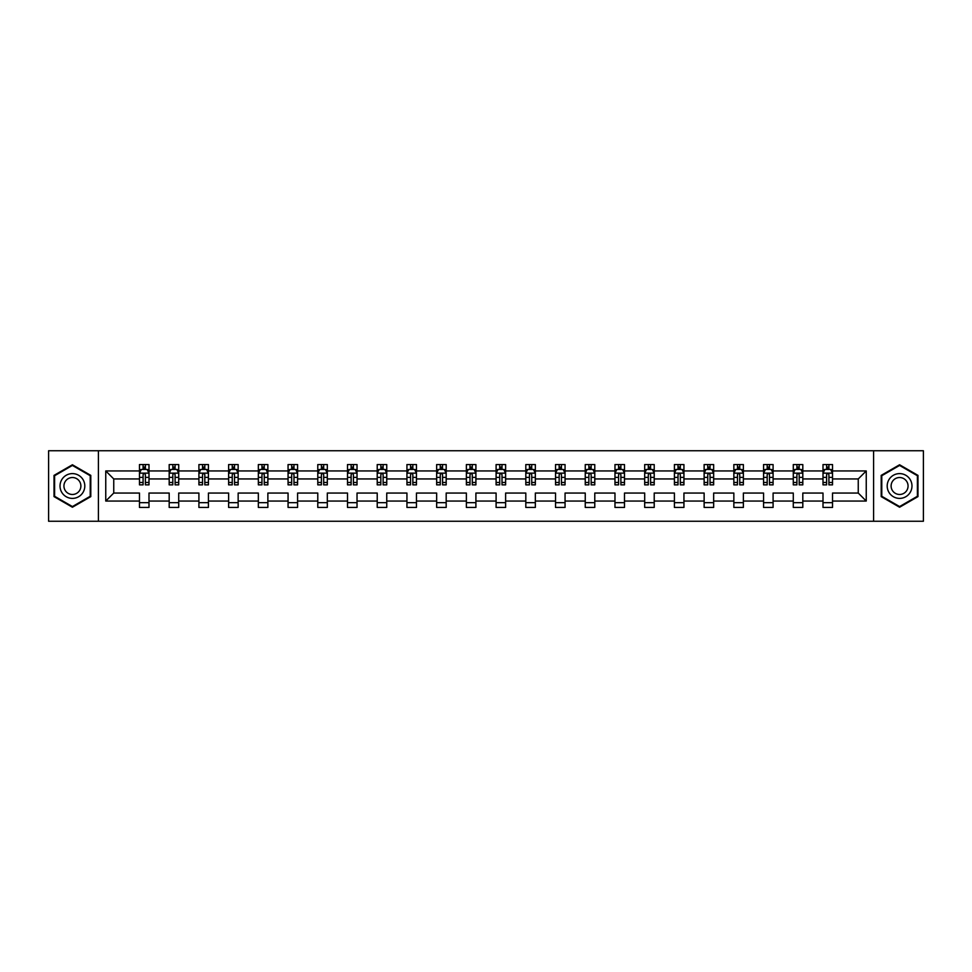 <?xml version="1.0" encoding="UTF-8"?>
<svg xmlns="http://www.w3.org/2000/svg" width="972" height="972" viewBox="0 0 972 972"><rect width="100%" height="100%" fill="white"/><g stroke="black" fill="none" stroke-linecap="round" stroke-linejoin="round"><path stroke-width="1.46" d="M873.585 521.247L923.4 521.247L923.4 450.753L873.585 450.753L873.585 521.247L98.415 521.247L98.415 450.753L48.6 450.753L48.6 521.247L98.415 521.247M832.53 501.054L832.53 493.047L858.252 493.047L866.246 501.054L832.53 501.054L832.53 507.433L823.005 507.433L823.005 501.054L802.811 501.054L802.811 507.433L793.286 507.433L793.286 501.054L773.092 501.054L773.092 507.433L763.567 507.433L763.567 501.054L743.373 501.054L743.373 507.433L733.848 507.433L733.848 501.054L713.655 501.054L713.655 507.433L704.129 507.433L704.129 501.054L683.936 501.054L683.936 507.433L674.41 507.433L674.41 501.054L654.217 501.054L654.217 507.433L644.691 507.433L644.691 501.054L624.498 501.054L624.498 507.433L614.972 507.433L614.972 501.054L594.779 501.054L594.779 507.433L585.253 507.433L585.253 501.054L565.06 501.054L565.06 507.433L555.534 507.433L555.534 501.054L535.341 501.054L535.341 507.433L525.816 507.433L525.816 501.054L505.622 501.054L505.622 507.433L496.097 507.433L496.097 501.054L475.903 501.054L475.903 507.433L466.378 507.433L466.378 501.054L446.184 501.054L446.184 507.433L436.659 507.433L436.659 501.054L416.466 501.054L416.466 507.433L406.94 507.433L406.94 501.054L386.747 501.054L386.747 507.433L377.221 507.433L377.221 501.054L357.028 501.054L357.028 507.433L347.502 507.433L347.502 501.054L327.309 501.054L327.309 507.433L317.783 507.433L317.783 501.054L297.59 501.054L297.59 507.433L288.064 507.433L288.064 501.054L267.871 501.054L267.871 507.433L258.345 507.433L258.345 501.054L238.152 501.054L238.152 507.433L228.627 507.433L228.627 501.054L208.433 501.054L208.433 507.433L198.908 507.433L198.908 501.054L178.714 501.054L178.714 507.433L169.189 507.433L169.189 501.054L148.995 501.054L148.995 507.433L139.47 507.433L139.47 501.054L105.754 501.054L105.754 470.946L139.47 470.946L139.47 464.567L148.995 464.567L148.995 470.946L169.189 470.946L169.189 464.567L178.714 464.567L178.714 470.946L198.908 470.946L198.908 464.567L208.433 464.567L208.433 470.946L228.627 470.946L228.627 464.567L238.152 464.567L238.152 470.946L258.345 470.946L258.345 464.567L267.871 464.567L267.871 470.946L288.064 470.946L288.064 464.567L297.59 464.567L297.59 470.946L317.783 470.946L317.783 464.567L327.309 464.567L327.309 470.946L347.502 470.946L347.502 464.567L357.028 464.567L357.028 470.946L377.221 470.946L377.221 464.567L386.747 464.567L386.747 470.946L406.94 470.946L406.94 464.567L416.466 464.567L416.466 470.946L436.659 470.946L436.659 464.567L446.184 464.567L446.184 470.946L466.378 470.946L466.378 464.567L475.903 464.567L475.903 470.946L496.097 470.946L496.097 464.567L505.622 464.567L505.622 470.946L525.816 470.946L525.816 464.567L535.341 464.567L535.341 470.946L555.534 470.946L555.534 464.567L565.06 464.567L565.06 470.946L585.253 470.946L585.253 464.567L594.779 464.567L594.779 470.946L614.972 470.946L614.972 464.567L624.498 464.567L624.498 470.946L644.691 470.946L644.691 464.567L654.217 464.567L654.217 470.946L674.41 470.946L674.41 464.567L683.936 464.567L683.936 470.946L704.129 470.946L704.129 464.567L713.655 464.567L713.655 470.946L733.848 470.946L733.848 464.567L743.373 464.567L743.373 470.946L763.567 470.946L763.567 464.567L773.092 464.567L773.092 470.946L793.286 470.946L793.286 464.567L802.811 464.567L802.811 470.946L823.005 470.946L823.005 464.567L832.53 464.567L832.53 470.946L866.246 470.946L866.246 501.054M873.585 450.753L98.415 450.753M823.005 470.946L823.005 478.953L802.811 478.953L802.811 470.946M802.811 501.054L802.811 493.047L823.005 493.047L823.005 501.054M793.286 470.946L793.286 478.953L773.092 478.953L773.092 470.946M773.092 501.054L773.092 493.047L793.286 493.047L793.286 501.054M763.567 470.946L763.567 478.953L743.373 478.953L743.373 470.946M743.373 501.054L743.373 493.047L763.567 493.047L763.567 501.054M733.848 470.946L733.848 478.953L713.655 478.953L713.655 470.946M713.655 501.054L713.655 493.047L733.848 493.047L733.848 501.054M704.129 470.946L704.129 478.953L683.936 478.953L683.936 470.946M683.936 501.054L683.936 493.047L704.129 493.047L704.129 501.054M674.41 470.946L674.41 478.953L654.217 478.953L654.217 470.946M654.217 501.054L654.217 493.047L674.41 493.047L674.41 501.054M644.691 470.946L644.691 478.953L624.498 478.953L624.498 470.946M624.498 501.054L624.498 493.047L644.691 493.047L644.691 501.054M614.972 470.946L614.972 478.953L594.779 478.953L594.779 470.946M594.779 501.054L594.779 493.047L614.972 493.047L614.972 501.054M585.253 470.946L585.253 478.953L565.06 478.953L565.06 470.946M565.06 501.054L565.06 493.047L585.253 493.047L585.253 501.054M555.534 470.946L555.534 478.953L535.341 478.953L535.341 470.946M535.341 501.054L535.341 493.047L555.534 493.047L555.534 501.054M525.816 470.946L525.816 478.953L505.622 478.953L505.622 470.946M505.622 501.054L505.622 493.047L525.816 493.047L525.816 501.054M496.097 470.946L496.097 478.953L475.903 478.953L475.903 470.946M475.903 501.054L475.903 493.047L496.097 493.047L496.097 501.054M466.378 470.946L466.378 478.953L446.184 478.953L446.184 470.946M446.184 501.054L446.184 493.047L466.378 493.047L466.378 501.054M436.659 470.946L436.659 478.953L416.466 478.953L416.466 470.946M416.466 501.054L416.466 493.047L436.659 493.047L436.659 501.054M406.94 470.946L406.94 478.953L386.747 478.953L386.747 470.946M386.747 501.054L386.747 493.047L406.94 493.047L406.94 501.054M377.221 470.946L377.221 478.953L357.028 478.953L357.028 470.946M357.028 501.054L357.028 493.047L377.221 493.047L377.221 501.054M347.502 470.946L347.502 478.953L327.309 478.953L327.309 470.946M327.309 501.054L327.309 493.047L347.502 493.047L347.502 501.054M317.783 470.946L317.783 478.953L297.59 478.953L297.59 470.946M297.59 501.054L297.59 493.047L317.783 493.047L317.783 501.054M288.064 470.946L288.064 478.953L267.871 478.953L267.871 470.946M267.871 501.054L267.871 493.047L288.064 493.047L288.064 501.054M258.345 470.946L258.345 478.953L238.152 478.953L238.152 470.946M238.152 501.054L238.152 493.047L258.345 493.047L258.345 501.054M228.627 470.946L228.627 478.953L208.433 478.953L208.433 470.946M208.433 501.054L208.433 493.047L228.627 493.047L228.627 501.054M198.908 470.946L198.908 478.953L178.714 478.953L178.714 470.946M178.714 501.054L178.714 493.047L198.908 493.047L198.908 501.054M169.189 470.946L169.189 478.953L148.995 478.953L148.995 470.946M148.995 501.054L148.995 493.047L169.189 493.047L169.189 501.054M139.47 470.946L139.47 478.953L113.748 478.953L113.748 493.047L139.47 493.047L139.47 501.054M105.754 470.946L113.748 478.953M858.252 493.047L858.252 478.953L832.53 478.953L832.53 470.946M826.625 469.33L828.909 469.33M796.906 469.33L799.191 469.33M767.187 469.33L769.472 469.33M737.469 469.33L739.753 469.33M707.75 469.33L710.034 469.33M678.031 469.33L680.315 469.33M648.312 469.33L650.596 469.33M618.593 469.33L620.877 469.33M588.874 469.33L591.158 469.33M559.155 469.33L561.439 469.33M529.436 469.33L531.72 469.33M499.717 469.33L502.002 469.33M469.998 469.33L472.283 469.33M440.28 469.33L442.564 469.33M410.561 469.33L412.845 469.33M380.842 469.33L383.126 469.33M351.123 469.33L353.407 469.33M321.404 469.33L323.688 469.33M291.685 469.33L293.969 469.33M261.966 469.33L264.25 469.33M232.247 469.33L234.531 469.33M202.528 469.33L204.813 469.33M172.809 469.33L175.094 469.33M143.091 469.33L145.375 469.33M139.47 502.67L148.995 502.67M169.189 502.67L178.714 502.67M198.908 502.67L208.433 502.67M228.627 502.67L238.152 502.67M258.345 502.67L267.871 502.67M288.064 502.67L297.59 502.67M317.783 502.67L327.309 502.67M347.502 502.67L357.028 502.67M377.221 502.67L386.747 502.67M406.94 502.67L416.466 502.67M436.659 502.67L446.184 502.67M466.378 502.67L475.903 502.67M496.097 502.67L505.622 502.67M525.816 502.67L535.341 502.67M555.534 502.67L565.06 502.67M585.253 502.67L594.779 502.67M614.972 502.67L624.498 502.67M644.691 502.67L654.217 502.67M674.41 502.67L683.936 502.67M704.129 502.67L713.655 502.67M733.848 502.67L743.373 502.67M763.567 502.67L773.092 502.67M793.286 502.67L802.811 502.67M823.005 502.67L832.53 502.67M113.748 493.047L105.754 501.054M866.246 470.946L858.252 478.953M90.797 475.381L72.414 464.774L54.031 475.381L54.031 496.619L72.414 507.226L90.797 496.619L90.797 475.381M881.203 475.381L881.203 496.619L899.586 507.226L917.969 496.619L917.969 475.381L899.586 464.774L881.203 475.381M145.375 467.046L143.091 467.046M141.256 469.658L139.47 469.658L139.47 464.567L143.091 464.567L143.091 469.427M139.47 482.464L139.47 484.858L143.091 484.858L143.091 482.464L139.47 482.464L139.47 478.953M148.995 478.953L148.995 484.858L145.375 484.858L145.375 474.664C144.621 473.194 143.856 473.194 143.091 474.664L143.091 482.464M147.209 469.658L148.995 469.658L148.995 464.567L145.375 464.567L145.375 469.427M148.995 473.23L147.088 469.427L141.377 469.427L139.47 473.23M175.094 467.046L172.809 467.046M170.975 469.658L169.189 469.658L169.189 464.567L172.809 464.567L172.809 469.427M169.189 482.464L169.189 484.858L172.809 484.858L172.809 482.464L169.189 482.464L169.189 478.953M178.714 478.953L178.714 484.858L175.094 484.858L175.094 474.664C174.34 473.194 173.575 473.194 172.809 474.664L172.809 482.464M176.928 469.658L178.714 469.658L178.714 464.567L175.094 464.567L175.094 469.427M178.714 473.23L176.807 469.427L171.096 469.427L169.189 473.23M204.813 467.046L202.528 467.046M200.694 469.658L198.908 469.658L198.908 464.567L202.528 464.567L202.528 469.427M198.908 482.464L198.908 484.858L202.528 484.858L202.528 482.464L198.908 482.464L198.908 478.953M208.433 478.953L208.433 484.858L204.813 484.858L204.813 474.664C204.059 473.194 203.294 473.194 202.528 474.664L202.528 482.464M206.647 469.658L208.433 469.658L208.433 464.567L204.813 464.567L204.813 469.427M208.433 473.23L206.526 469.427L200.815 469.427L198.908 473.23M61.686 479.803A12.381 12.381 0 0 0 66.218 496.728A12.381 12.381 0 0 0 83.142 492.197A12.381 12.381 0 0 0 78.611 475.272A12.381 12.381 0 0 0 61.686 479.803M65.075 481.76A8.481 8.481 0 0 0 68.174 493.339A8.481 8.481 0 0 0 79.753 490.24A8.481 8.481 0 0 0 76.654 478.661A8.481 8.481 0 0 0 65.075 481.76M90.226 475.721L90.226 496.279L72.414 506.57L54.602 496.279L54.602 475.721L72.414 465.43L90.226 475.721M888.858 479.803A12.381 12.381 0 0 0 893.389 496.728A12.381 12.381 0 0 0 910.314 492.197A12.381 12.381 0 0 0 905.783 475.272A12.381 12.381 0 0 0 888.858 479.803M892.247 481.76A8.481 8.481 0 0 0 895.346 493.339A8.481 8.481 0 0 0 906.925 490.24A8.481 8.481 0 0 0 903.826 478.661A8.481 8.481 0 0 0 892.247 481.76M917.398 475.721L917.398 496.279L899.586 506.57L881.774 496.279L881.774 475.721L899.586 465.43L917.398 475.721M234.531 467.046L232.247 467.046M230.413 469.658L228.627 469.658L228.627 464.567L232.247 464.567L232.247 469.427M228.627 482.464L228.627 484.858L232.247 484.858L232.247 482.464L228.627 482.464L228.627 478.953M238.152 478.953L238.152 484.858L234.531 484.858L234.531 474.664C233.778 473.194 233.013 473.194 232.247 474.664L232.247 482.464M236.366 469.658L238.152 469.658L238.152 464.567L234.531 464.567L234.531 469.427M238.152 473.23L236.245 469.427L230.534 469.427L228.627 473.23M264.25 467.046L261.966 467.046M260.132 469.658L258.345 469.658L258.345 464.567L261.966 464.567L261.966 469.427M258.345 482.464L258.345 484.858L261.966 484.858L261.966 482.464L258.345 482.464L258.345 478.953M267.871 478.953L267.871 484.858L264.25 484.858L264.25 474.664C263.485 473.194 262.732 473.194 261.966 474.664L261.966 482.464M266.085 469.658L267.871 469.658L267.871 464.567L264.25 464.567L264.25 469.427M267.871 473.23L265.964 469.427L260.253 469.427L258.345 473.23M293.969 467.046L291.685 467.046M289.85 469.658L288.064 469.658L288.064 464.567L291.685 464.567L291.685 469.427M288.064 482.464L288.064 484.858L291.685 484.858L291.685 482.464L288.064 482.464L288.064 478.953M297.59 478.953L297.59 484.858L293.969 484.858L293.969 474.664C293.204 473.194 292.451 473.194 291.685 474.664L291.685 482.464M295.804 469.658L297.59 469.658L297.59 464.567L293.969 464.567L293.969 469.427M297.59 473.23L295.682 469.427L289.972 469.427L288.064 473.23M323.688 467.046L321.404 467.046M319.569 469.658L317.783 469.658L317.783 464.567L321.404 464.567L321.404 469.427M317.783 482.464L317.783 484.858L321.404 484.858L321.404 482.464L317.783 482.464L317.783 478.953M327.309 478.953L327.309 484.858L323.688 484.858L323.688 474.664C322.923 473.194 322.169 473.194 321.404 474.664L321.404 482.464M325.523 469.658L327.309 469.658L327.309 464.567L323.688 464.567L323.688 469.427M327.309 473.23L325.401 469.427L319.691 469.427L317.783 473.23M353.407 467.046L351.123 467.046M349.288 469.658L347.502 469.658L347.502 464.567L351.123 464.567L351.123 469.427M347.502 482.464L347.502 484.858L351.123 484.858L351.123 482.464L347.502 482.464L347.502 478.953M357.028 478.953L357.028 484.858L353.407 484.858L353.407 474.664C352.642 473.194 351.888 473.194 351.123 474.664L351.123 482.464M355.242 469.658L357.028 469.658L357.028 464.567L353.407 464.567L353.407 469.427M357.028 473.23L355.12 469.427L349.41 469.427L347.502 473.23M383.126 467.046L380.842 467.046M379.007 469.658L377.221 469.658L377.221 464.567L380.842 464.567L380.842 469.427M377.221 482.464L377.221 484.858L380.842 484.858L380.842 482.464L377.221 482.464L377.221 478.953M386.747 478.953L386.747 484.858L383.126 484.858L383.126 474.664C382.361 473.194 381.607 473.194 380.842 474.664L380.842 482.464M384.961 469.658L386.747 469.658L386.747 464.567L383.126 464.567L383.126 469.427M386.747 473.23L384.839 469.427L379.129 469.427L377.221 473.23M412.845 467.046L410.561 467.046M408.726 469.658L406.94 469.658L406.94 464.567L410.561 464.567L410.561 469.427M406.94 482.464L406.94 484.858L410.561 484.858L410.561 482.464L406.94 482.464L406.94 478.953M416.466 478.953L416.466 484.858L412.845 484.858L412.845 474.664C412.079 473.194 411.326 473.194 410.561 474.664L410.561 482.464M414.68 469.658L416.466 469.658L416.466 464.567L412.845 464.567L412.845 469.427M416.466 473.23L414.558 469.427L408.848 469.427L406.94 473.23M442.564 467.046L440.28 467.046M438.445 469.658L436.659 469.658L436.659 464.567L440.28 464.567L440.28 469.427M436.659 482.464L436.659 484.858L440.28 484.858L440.28 482.464L436.659 482.464L436.659 478.953M446.184 478.953L446.184 484.858L442.564 484.858L442.564 474.664C441.798 473.194 441.045 473.194 440.28 474.664L440.28 482.464M444.398 469.658L446.184 469.658L446.184 464.567L442.564 464.567L442.564 469.427M446.184 473.23L444.277 469.427L438.566 469.427L436.659 473.23M472.283 467.046L469.998 467.046M468.164 469.658L466.378 469.658L466.378 464.567L469.998 464.567L469.998 469.427M466.378 482.464L466.378 484.858L469.998 484.858L469.998 482.464L466.378 482.464L466.378 478.953M475.903 478.953L475.903 484.858L472.283 484.858L472.283 474.664C471.517 473.194 470.764 473.194 469.998 474.664L469.998 482.464M474.117 469.658L475.903 469.658L475.903 464.567L472.283 464.567L472.283 469.427M475.903 473.23L473.996 469.427L468.285 469.427L466.378 473.23M502.002 467.046L499.717 467.046M497.883 469.658L496.097 469.658L496.097 464.567L499.717 464.567L499.717 469.427M496.097 482.464L496.097 484.858L499.717 484.858L499.717 482.464L496.097 482.464L496.097 478.953M505.622 478.953L505.622 484.858L502.002 484.858L502.002 474.664C501.236 473.194 500.483 473.194 499.717 474.664L499.717 482.464M503.836 469.658L505.622 469.658L505.622 464.567L502.002 464.567L502.002 469.427M505.622 473.23L503.715 469.427L498.004 469.427L496.097 473.23M531.72 467.046L529.436 467.046M527.602 469.658L525.816 469.658L525.816 464.567L529.436 464.567L529.436 469.427M525.816 482.464L525.816 484.858L529.436 484.858L529.436 482.464L525.816 482.464L525.816 478.953M535.341 478.953L535.341 484.858L531.72 484.858L531.72 474.664C530.955 473.194 530.202 473.194 529.436 474.664L529.436 482.464M533.555 469.658L535.341 469.658L535.341 464.567L531.72 464.567L531.72 469.427M535.341 473.23L533.434 469.427L527.723 469.427L525.816 473.23M561.439 467.046L559.155 467.046M557.321 469.658L555.534 469.658L555.534 464.567L559.155 464.567L559.155 469.427M555.534 482.464L555.534 484.858L559.155 484.858L559.155 482.464L555.534 482.464L555.534 478.953M565.06 478.953L565.06 484.858L561.439 484.858L561.439 474.664C560.674 473.194 559.921 473.194 559.155 474.664L559.155 482.464M563.274 469.658L565.06 469.658L565.06 464.567L561.439 464.567L561.439 469.427M565.06 473.23L563.153 469.427L557.442 469.427L555.534 473.23M591.158 467.046L588.874 467.046M587.039 469.658L585.253 469.658L585.253 464.567L588.874 464.567L588.874 469.427M585.253 482.464L585.253 484.858L588.874 484.858L588.874 482.464L585.253 482.464L585.253 478.953M594.779 478.953L594.779 484.858L591.158 484.858L591.158 474.664C590.393 473.194 589.639 473.194 588.874 474.664L588.874 482.464M592.993 469.658L594.779 469.658L594.779 464.567L591.158 464.567L591.158 469.427M594.779 473.23L592.871 469.427L587.161 469.427L585.253 473.23M620.877 467.046L618.593 467.046M616.758 469.658L614.972 469.658L614.972 464.567L618.593 464.567L618.593 469.427M614.972 482.464L614.972 484.858L618.593 484.858L618.593 482.464L614.972 482.464L614.972 478.953M624.498 478.953L624.498 484.858L620.877 484.858L620.877 474.664C620.112 473.194 619.358 473.194 618.593 474.664L618.593 482.464M622.712 469.658L624.498 469.658L624.498 464.567L620.877 464.567L620.877 469.427M624.498 473.23L622.59 469.427L616.88 469.427L614.972 473.23M650.596 467.046L648.312 467.046M646.477 469.658L644.691 469.658L644.691 464.567L648.312 464.567L648.312 469.427M644.691 482.464L644.691 484.858L648.312 484.858L648.312 482.464L644.691 482.464L644.691 478.953M654.217 478.953L654.217 484.858L650.596 484.858L650.596 474.664C649.831 473.194 649.077 473.194 648.312 474.664L648.312 482.464M652.431 469.658L654.217 469.658L654.217 464.567L650.596 464.567L650.596 469.427M654.217 473.23L652.309 469.427L646.599 469.427L644.691 473.23M680.315 467.046L678.031 467.046M676.196 469.658L674.41 469.658L674.41 464.567L678.031 464.567L678.031 469.427M674.41 482.464L674.41 484.858L678.031 484.858L678.031 482.464L674.41 482.464L674.41 478.953M683.936 478.953L683.936 484.858L680.315 484.858L680.315 474.664C679.549 473.194 678.796 473.194 678.031 474.664L678.031 482.464M682.15 469.658L683.936 469.658L683.936 464.567L680.315 464.567L680.315 469.427M683.936 473.23L682.028 469.427L676.318 469.427L674.41 473.23M710.034 467.046L707.75 467.046M705.915 469.658L704.129 469.658L704.129 464.567L707.75 464.567L707.75 469.427M704.129 482.464L704.129 484.858L707.75 484.858L707.75 482.464L704.129 482.464L704.129 478.953M713.655 478.953L713.655 484.858L710.034 484.858L710.034 474.664C709.268 473.194 708.515 473.194 707.75 474.664L707.75 482.464M711.869 469.658L713.655 469.658L713.655 464.567L710.034 464.567L710.034 469.427M713.655 473.23L711.747 469.427L706.037 469.427L704.129 473.23M739.753 467.046L737.469 467.046M735.634 469.658L733.848 469.658L733.848 464.567L737.469 464.567L737.469 469.427M733.848 482.464L733.848 484.858L737.469 484.858L737.469 482.464L733.848 482.464L733.848 478.953M743.373 478.953L743.373 484.858L739.753 484.858L739.753 474.664C738.987 473.194 738.234 473.194 737.469 474.664L737.469 482.464M741.587 469.658L743.373 469.658L743.373 464.567L739.753 464.567L739.753 469.427M743.373 473.23L741.466 469.427L735.755 469.427L733.848 473.23M769.472 467.046L767.187 467.046M765.353 469.658L763.567 469.658L763.567 464.567L767.187 464.567L767.187 469.427M763.567 482.464L763.567 484.858L767.187 484.858L767.187 482.464L763.567 482.464L763.567 478.953M773.092 478.953L773.092 484.858L769.472 484.858L769.472 474.664C768.706 473.194 767.953 473.194 767.187 474.664L767.187 482.464M771.306 469.658L773.092 469.658L773.092 464.567L769.472 464.567L769.472 469.427M773.092 473.23L771.185 469.427L765.474 469.427L763.567 473.23M799.191 467.046L796.906 467.046M795.072 469.658L793.286 469.658L793.286 464.567L796.906 464.567L796.906 469.427M793.286 482.464L793.286 484.858L796.906 484.858L796.906 482.464L793.286 482.464L793.286 478.953M802.811 478.953L802.811 484.858L799.191 484.858L799.191 474.664C798.425 473.194 797.672 473.194 796.906 474.664L796.906 482.464M801.025 469.658L802.811 469.658L802.811 464.567L799.191 464.567L799.191 469.427M802.811 473.23L800.904 469.427L795.193 469.427L793.286 473.23M828.909 467.046L826.625 467.046M824.791 469.658L823.005 469.658L823.005 464.567L826.625 464.567L826.625 469.427M823.005 482.464L823.005 484.858L826.625 484.858L826.625 482.464L823.005 482.464L823.005 478.953M832.53 478.953L832.53 484.858L828.909 484.858L828.909 474.664C828.144 473.194 827.391 473.194 826.625 474.664L826.625 482.464M830.744 469.658L832.53 469.658L832.53 464.567L828.909 464.567L828.909 469.427M832.53 473.23L830.623 469.427L824.912 469.427L823.005 473.23M148.947 473.145L139.518 473.145M148.995 482.464L145.375 482.464M143.091 477.361L139.47 477.361M148.995 477.361L145.375 477.361M145.375 468.261L143.091 468.261M178.666 473.145L169.237 473.145M178.714 482.464L175.094 482.464M172.809 477.361L169.189 477.361M178.714 477.361L175.094 477.361M175.094 468.261L172.809 468.261M208.385 473.145L198.956 473.145M208.433 482.464L204.813 482.464M202.528 477.361L198.908 477.361M208.433 477.361L204.813 477.361M204.813 468.261L202.528 468.261M238.104 473.145L228.675 473.145M238.152 482.464L234.531 482.464M232.247 477.361L228.627 477.361M238.152 477.361L234.531 477.361M234.531 468.261L232.247 468.261M267.822 473.145L258.394 473.145M267.871 482.464L264.25 482.464M261.966 477.361L258.345 477.361M267.871 477.361L264.25 477.361M264.25 468.261L261.966 468.261M297.541 473.145L288.113 473.145M297.59 482.464L293.969 482.464M291.685 477.361L288.064 477.361M297.59 477.361L293.969 477.361M293.969 468.261L291.685 468.261M327.26 473.145L317.832 473.145M327.309 482.464L323.688 482.464M321.404 477.361L317.783 477.361M327.309 477.361L323.688 477.361M323.688 468.261L321.404 468.261M356.979 473.145L347.551 473.145M357.028 482.464L353.407 482.464M351.123 477.361L347.502 477.361M357.028 477.361L353.407 477.361M353.407 468.261L351.123 468.261M386.698 473.145L377.27 473.145M386.747 482.464L383.126 482.464M380.842 477.361L377.221 477.361M386.747 477.361L383.126 477.361M383.126 468.261L380.842 468.261M416.417 473.145L406.989 473.145M416.466 482.464L412.845 482.464M410.561 477.361L406.94 477.361M416.466 477.361L412.845 477.361M412.845 468.261L410.561 468.261M446.136 473.145L436.707 473.145M446.184 482.464L442.564 482.464M440.28 477.361L436.659 477.361M446.184 477.361L442.564 477.361M442.564 468.261L440.28 468.261M475.855 473.145L466.426 473.145M475.903 482.464L472.283 482.464M469.998 477.361L466.378 477.361M475.903 477.361L472.283 477.361M472.283 468.261L469.998 468.261M505.574 473.145L496.145 473.145M505.622 482.464L502.002 482.464M499.717 477.361L496.097 477.361M505.622 477.361L502.002 477.361M502.002 468.261L499.717 468.261M535.293 473.145L525.864 473.145M535.341 482.464L531.72 482.464M529.436 477.361L525.816 477.361M535.341 477.361L531.72 477.361M531.72 468.261L529.436 468.261M565.011 473.145L555.583 473.145M565.06 482.464L561.439 482.464M559.155 477.361L555.534 477.361M565.06 477.361L561.439 477.361M561.439 468.261L559.155 468.261M594.73 473.145L585.302 473.145M594.779 482.464L591.158 482.464M588.874 477.361L585.253 477.361M594.779 477.361L591.158 477.361M591.158 468.261L588.874 468.261M624.449 473.145L615.021 473.145M624.498 482.464L620.877 482.464M618.593 477.361L614.972 477.361M624.498 477.361L620.877 477.361M620.877 468.261L618.593 468.261M654.168 473.145L644.74 473.145M654.217 482.464L650.596 482.464M648.312 477.361L644.691 477.361M654.217 477.361L650.596 477.361M650.596 468.261L648.312 468.261M683.887 473.145L674.459 473.145M683.936 482.464L680.315 482.464M678.031 477.361L674.41 477.361M683.936 477.361L680.315 477.361M680.315 468.261L678.031 468.261M713.606 473.145L704.178 473.145M713.655 482.464L710.034 482.464M707.75 477.361L704.129 477.361M713.655 477.361L710.034 477.361M710.034 468.261L707.75 468.261M743.325 473.145L733.896 473.145M743.373 482.464L739.753 482.464M737.469 477.361L733.848 477.361M743.373 477.361L739.753 477.361M739.753 468.261L737.469 468.261M773.044 473.145L763.615 473.145M773.092 482.464L769.472 482.464M767.187 477.361L763.567 477.361M773.092 477.361L769.472 477.361M769.472 468.261L767.187 468.261M802.763 473.145L793.334 473.145M802.811 482.464L799.191 482.464M796.906 477.361L793.286 477.361M802.811 477.361L799.191 477.361M799.191 468.261L796.906 468.261M832.482 473.145L823.053 473.145M832.53 482.464L828.909 482.464M826.625 477.361L823.005 477.361M832.53 477.361L828.909 477.361M828.909 468.261L826.625 468.261"/></g></svg>
